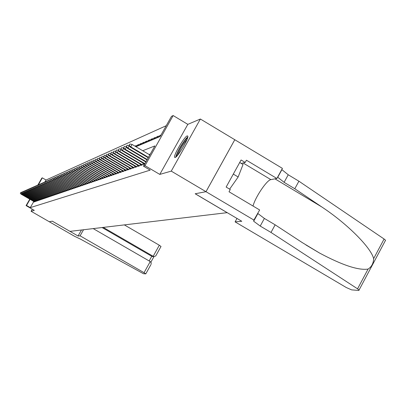 <?xml version="1.0" encoding="UTF-8"?>
<svg xmlns="http://www.w3.org/2000/svg" width="406" height="406" viewBox="0 0 406 406"><rect width="100%" height="100%" fill="white"/><g stroke="black" fill="none" stroke-linecap="round" stroke-linejoin="round"><path stroke-width="0.61" d="M187.227 135.878C184.41 136.558 173.306 155.432 174.61 157.32L175.128 157.508C177.767 157.127 189.029 138.111 187.811 136.081L187.227 135.878M135.954 146.728L160.172 136.482L171.494 116.349L173.164 115.553L144.998 165.663L143.48 166.171L154.874 145.911L142.709 150.733M234.78 139.73L205.989 191.693L195.235 193.758L241.783 221.27L235.104 221.874L346.282 287.529L351.626 289.879L358.909 290.442L359.071 290.011L357.564 288.833L270.99 232.44L260.216 226.061L253.674 221.234L253.836 220.184L259.657 209.973L229.02 191.769L230.263 189.516L226.142 187.07L241.098 159.984L245.199 162.446L246.432 160.208L276.892 178.483L282.419 168.383L200.381 119.024L187.821 124.353L173.164 115.553M37.844 185.055L41.833 178.092L42.336 177.853L38.174 185.126M166.232 125.703L46.061 180.015L42.336 177.853M254.08 220.164L171.256 171.124L200.381 119.024M32.272 209.176L31.079 211.262L34.292 210.338L26.08 205.609L29.765 199.173M234.805 139.72L206.004 191.693L195.179 193.769L227.157 212.668L69.999 231.359L52.298 221.163L49.283 221.742L31.079 211.262M143.988 163.623L143.496 164.496L144.643 164.105M141.136 164.608L140.654 165.47L142.349 164.892L143.293 163.212M138.35 165.577L137.873 166.424L139.532 165.856L140.461 164.207M135.619 166.521L135.152 167.353L136.776 166.8L137.685 165.181M132.95 167.445L132.488 168.267L134.081 167.724L134.97 166.135M130.336 168.348L129.879 169.16L131.437 168.627L132.315 167.069M127.778 169.236L127.327 170.033L128.854 169.51L129.712 167.982M125.266 170.104L124.825 170.89L126.322 170.378L127.164 168.876M122.81 170.956L122.373 171.728L123.84 171.225L124.672 169.754M120.404 171.789L119.973 172.55L121.409 172.058L122.226 170.611M118.044 172.606L117.618 173.357L119.029 172.875L119.831 171.454M115.73 173.408L115.314 174.149L116.695 173.672L117.481 172.276M113.462 174.189L113.051 174.92L114.401 174.458L115.182 173.083M111.239 174.961L110.833 175.681L112.157 175.225L112.924 173.875M109.057 175.717L108.656 176.427L109.955 175.981L110.711 174.651M106.915 176.458L106.524 177.158L107.798 176.717L108.539 175.412M104.819 177.183L104.428 177.874L105.682 177.442L106.408 176.158M102.759 177.894L102.373 178.579L103.601 178.158L104.317 176.889M100.734 178.594L100.353 179.269L101.561 178.853L102.266 177.61M98.749 179.285L98.374 179.944L99.556 179.538L100.252 178.315M96.795 179.959L96.425 180.614L97.592 180.213L98.272 179.005M94.882 180.619L94.517 181.264L95.659 180.873L96.334 179.685M92.999 181.269L92.639 181.908L93.761 181.523L94.425 180.355M91.152 181.908L90.797 182.538L91.898 182.162L92.553 181.01M89.34 182.538L88.985 183.157L90.071 182.786L90.716 181.655M87.554 183.157L87.209 183.771L88.269 183.405L88.904 182.284M85.803 183.761L85.458 184.37L86.503 184.009L87.128 182.908M84.078 184.36L83.737 184.958L84.768 184.603L85.382 183.517M82.382 184.943L82.048 185.537L83.057 185.187L83.666 184.116M80.718 185.522L80.383 186.105L81.378 185.765L81.976 184.71M79.079 186.085L78.749 186.664L79.728 186.329L80.317 185.288M77.465 186.643L77.145 187.212L78.104 186.887L78.688 185.857M75.881 187.191L75.562 187.755L76.506 187.43L77.084 186.42M74.323 187.729L74.004 188.288L74.937 187.968L75.506 186.968M72.791 188.262L72.476 188.81L73.39 188.501L73.948 187.511M71.278 188.78L70.969 189.328L71.867 189.018L72.42 188.049M69.791 189.297L69.487 189.835L70.37 189.531L70.918 188.572M68.33 189.8L68.025 190.333L68.898 190.038L69.436 189.089M66.888 190.297L66.589 190.825L67.447 190.531L67.98 189.597M65.473 190.79L65.173 191.312L66.021 191.023L66.543 190.099M64.077 191.272L63.783 191.789L64.615 191.505L65.133 190.592M62.702 191.749L62.412 192.256L63.229 191.977L63.742 191.079M61.347 192.216L61.057 192.718L61.869 192.444L62.372 191.556M60.012 192.677L59.728 193.175L60.524 192.901L61.022 192.028M58.697 193.129L58.418 193.626L59.2 193.357L59.697 192.49M57.403 193.576L57.124 194.068L57.901 193.804L58.388 192.946M56.129 194.017L55.855 194.504L56.617 194.241L57.094 193.398M54.871 194.454L54.597 194.931L55.348 194.677L55.825 193.84M53.633 194.88L53.364 195.357L54.105 195.103L54.571 194.276M52.415 195.301L52.146 195.773L52.871 195.525L53.338 194.707M51.207 195.717L50.943 196.184L51.663 195.936L52.12 195.134M50.024 196.128L49.76 196.59L50.466 196.347L50.923 195.55M48.852 196.529L48.593 196.986L49.288 196.748L49.74 195.961M47.7 196.93L47.441 197.382L48.131 197.149L48.573 196.367M46.563 197.321L46.304 197.773L46.984 197.539L47.421 196.768M45.442 197.712L45.188 198.153L45.858 197.925L46.289 197.164M44.33 198.092L44.081 198.534L44.741 198.306L45.173 197.555M43.239 198.468L42.99 198.904L43.645 198.681L44.066 197.94M42.163 198.844L41.919 199.275L42.559 199.052L42.98 198.321M41.102 199.209L40.859 199.635L41.493 199.417L41.904 198.691M40.052 199.569L39.808 199.996L40.438 199.782L40.849 199.062M39.017 199.93L38.778 200.346L39.397 200.138L39.803 199.427M37.997 200.28L37.758 200.696L38.367 200.488L38.773 199.782M36.992 200.63L36.753 201.041L37.357 200.833L37.753 200.138M35.997 200.97L35.758 201.381L36.352 201.178L36.748 200.488M35.012 201.31L34.779 201.716L35.368 201.518L35.758 200.833M135.766 146.617L136.37 145.541L134.97 146.14M138.279 145.627L137.395 145.104L138.948 144.445L138.192 145.779M140.892 144.531L139.994 143.998L141.577 143.323L140.816 144.673M143.562 143.414L142.643 142.866L144.257 142.176L143.491 143.541M146.287 142.267L145.348 141.709L146.997 141.004L146.221 142.384M149.073 141.1L148.109 140.532L149.799 139.811L149.012 141.202M151.915 139.908L150.936 139.324L152.656 138.593L151.864 139.999M154.818 138.69L153.818 138.096L155.574 137.345L154.777 138.766M157.787 137.446L156.762 136.837L158.558 136.071L157.751 137.507M160.461 135.964L159.771 135.553L160.989 135.036M46.061 180.015L44.939 181.984M136.644 146.434L137.395 145.104M139.233 145.338L139.994 143.998M141.877 144.221L142.643 142.866M144.577 143.079L145.348 141.709M147.332 141.912L148.109 140.532M150.144 140.725L150.936 139.324M153.021 139.507L153.818 138.096M155.96 138.268L156.762 136.837M158.959 136.995L159.771 135.553M33.784 201.493L30.283 207.618L150.174 170.129L143.48 166.171M150.286 154.072L149.093 154.513M34.043 201.645L33.815 202.046L34.393 201.848L34.779 201.173M187.821 124.353L159.791 174.407L171.256 171.124M159.791 174.407L144.998 165.663M30.283 207.618L26.537 205.456L26.08 205.609M30.039 199.336L26.537 205.456M21.63 193.398L21.234 194.088L34.464 201.726M20.386 193.236L20.818 192.485L20.3 193.276L21.071 194.159L34.393 201.848M21.351 192.596L20.818 192.485M20.3 193.276L21.071 194.159M176.554 156.417C177.432 152.093 180.447 146.515 185.598 139.689L187.552 137.969M186.912 139.73L186.034 140.659C182.218 145.541 179.472 150.327 177.798 155.016M187.816 136.863L186.085 138.563C180.792 145.46 177.336 151.661 175.712 157.173M239.707 162.501L243.037 164.501L238.155 176.986L229.639 189.145M233.308 174.093L238.155 176.986M83.529 229.75L80.094 235.835L144.054 272.69L150.23 261.576L93.207 228.603M150.768 264.91L145.79 273.867L143.511 273.74L80.586 239.17L74.618 236.333L49.278 221.742L52.283 221.168L78.064 236.018L80.094 235.835M81.469 229.999L78.064 236.018M103.266 227.406L153.163 256.303L159.319 245.224L160.999 246.498M124.348 224.899L159.319 245.224M145.79 273.867L144.054 272.69M102.114 227.543L151.763 256.287L153.986 256.607L155.757 255.932L156.016 255.465M153.58 256.501L151.763 256.287L149.164 260.957M151.083 264.342L151.174 262.723L150.23 261.576M270.99 232.44L275.141 224.822L302.257 242.595L319.588 253.065C342.38 265.225 358.544 270.558 368.09 269.066C371.607 266.833 373.459 263.362 373.637 258.652C371.16 247.731 347.211 223.686 321.603 206.827L294.797 188.744L284.109 182.33L277.618 177.153M294.797 188.744L298.912 181.198L288.235 174.773L281.774 169.561M257.764 213.429L264.377 218.438L275.141 224.822M373.637 258.652L384.096 239.012L298.912 181.198M235.104 221.874L236.992 218.438M253.034 206.04C255.161 197.346 266.889 179.939 270.863 179.635L276.892 178.483M384.096 239.012L385.558 240.25L385.335 240.794M241.26 163.435L245.199 162.446M22.523 193.002L22.122 193.708L35.439 201.391M21.274 192.85L21.706 192.094L21.183 192.886L21.96 193.774L35.368 201.513M22.244 192.205L21.706 192.094M21.183 192.886L21.96 193.774M23.431 192.606L23.025 193.317L36.423 201.056M22.168 192.454L22.604 191.693L22.076 192.495L22.863 193.388L36.352 201.178M23.152 191.81L22.604 191.693M22.076 192.495L22.863 193.388M24.35 192.2L23.939 192.921L37.423 200.711M23.076 192.053L23.518 191.287L22.985 192.094L23.771 192.992L37.352 200.838M24.066 191.404L23.518 191.287M22.985 192.094L23.771 192.992M25.284 191.794L24.862 192.525L38.438 200.366M23.995 191.647L24.441 190.876L23.903 191.688L24.695 192.596L38.362 200.493M24.999 190.998L24.441 190.876M23.903 191.688L24.695 192.596M26.228 191.378L25.801 192.119L39.463 200.016M24.928 191.241L25.375 190.465L24.837 191.282L25.634 192.19L39.387 200.138M25.938 190.581L25.375 190.465M24.837 191.282L25.634 192.19M27.182 190.957L26.75 191.708L40.504 199.661M25.872 190.825L26.319 190.044L25.776 190.866L26.578 191.784L40.422 199.782M26.897 190.16L26.319 190.044M25.776 190.866L26.578 191.784M28.151 190.531L27.715 191.292L41.559 199.3M26.832 190.404L27.283 189.617L26.735 190.444L27.542 191.368L41.473 199.422M27.862 189.739L27.283 189.617M26.735 190.444L27.542 191.368M29.136 190.099L28.689 190.871L42.63 198.935M27.801 189.978L28.253 189.181L27.704 190.018L28.516 190.947L42.544 199.062M28.846 189.308L28.253 189.181M27.704 190.018L28.516 190.947M30.13 189.663L29.679 190.444L43.711 198.559M28.785 189.541L29.242 188.744L28.684 189.587L29.501 190.521L43.62 198.691M29.841 188.871L29.242 188.744M28.684 189.587L29.501 190.521M31.14 189.221L30.683 190.013L44.812 198.184M29.78 189.105L30.242 188.303L29.679 189.145L30.501 190.089L44.716 198.316M30.846 188.43L30.242 188.303M29.679 189.145L30.501 190.089M32.16 188.77L31.698 189.577L45.924 197.803M30.79 188.658L31.252 187.851L30.689 188.704L31.516 189.653L45.827 197.935M31.871 187.978L31.252 187.851M30.689 188.704L31.516 189.653M33.201 188.313L32.734 189.13L47.05 197.417M31.815 188.206L32.282 187.394L31.714 188.252L32.546 189.211L46.954 197.549M32.906 187.526L32.282 187.394M31.714 188.252L32.546 189.211M34.251 187.851L33.779 188.678L48.197 197.027M32.856 187.75L33.322 186.933L32.749 187.795L33.586 188.76L48.096 197.159M33.957 187.064L33.322 186.933M32.749 187.795L33.586 188.76M35.317 187.379L34.84 188.222L49.359 196.631M33.906 187.288L34.383 186.461L33.805 187.333L34.647 188.303L49.253 196.763M35.023 186.598L34.383 186.461M33.805 187.333L34.647 188.303M36.403 186.907L35.911 187.76L50.537 196.23M34.977 186.816L35.454 185.984L34.87 186.861L35.718 187.841L50.425 196.362M36.104 186.121L35.454 185.984M34.87 186.861L35.718 187.841M37.499 186.42L37.002 187.288L51.729 195.819M36.063 186.339L36.54 185.501L35.951 186.39L36.804 187.374L51.618 195.951M37.2 185.638L36.54 185.501M35.951 186.39L36.804 187.374M38.611 185.933L38.108 186.811L52.942 195.403M37.159 185.857L37.641 185.014L37.047 185.902L37.91 186.897L52.826 195.54M38.311 185.151L37.641 185.014M37.047 185.902L37.91 186.897M39.742 185.435L39.235 186.324L54.171 194.987M38.276 185.364L38.763 184.517L38.164 185.415L39.027 186.415L54.049 195.119M39.443 184.659L38.763 184.517M38.164 185.415L39.027 186.415M40.889 184.928L40.372 185.836L55.414 194.56M39.407 184.867L39.895 184.009L39.291 184.918L40.164 185.923L55.292 194.692M40.585 184.157L39.895 184.009M39.291 184.918L40.164 185.923M42.051 184.42L41.529 185.334L56.683 194.124M40.554 184.36L41.047 183.497L40.438 184.41L41.316 185.425L56.551 194.261M41.747 183.644L41.047 183.497M40.438 184.41L41.316 185.425M43.234 183.898L42.701 184.831L57.967 193.687M41.722 183.847L42.219 182.979L41.605 183.898L42.488 184.923L57.835 193.824M42.929 183.126L42.219 182.979M41.605 183.898L42.488 184.923M44.432 183.37L43.889 184.319L59.266 193.241M42.904 183.329L43.401 182.451L42.782 183.38L43.675 184.41L59.134 193.378M44.127 182.604L43.401 182.451M42.782 183.38L43.675 184.41M45.65 182.837L45.096 183.796L60.59 192.789M44.102 182.796L44.609 181.918L43.985 182.852L44.878 183.893L60.448 192.931M45.34 182.071L44.609 181.918M43.985 182.852L44.878 183.893M46.883 182.289L46.325 183.268L61.93 192.327M45.325 182.264L45.832 181.375L45.198 182.314L46.101 183.365L61.788 192.469M46.573 181.533L45.832 181.375M45.198 182.314L46.101 183.365M48.136 181.741L47.568 182.73L63.295 191.865M46.558 181.715L47.071 180.822L46.436 181.771L47.345 182.827L63.148 192.008M47.827 180.98L47.071 180.822M46.436 181.771L47.345 182.827M49.41 181.177L48.837 182.182L64.681 191.388M47.817 181.162L48.329 180.264L47.69 181.218L48.603 182.284L64.529 191.536M49.101 180.426L48.329 180.264M47.69 181.218L48.603 182.284M50.704 180.609L50.121 181.629L66.087 190.911M49.09 180.604L49.613 179.696L48.964 180.66L49.887 181.731L65.929 191.053M50.39 179.858L49.613 179.696M48.964 180.66L49.887 181.731M52.014 180.031L51.425 181.066L67.513 190.424M50.39 180.031L50.912 179.117L50.258 180.091L51.186 181.172L67.35 190.566M51.704 179.285L50.912 179.117M50.258 180.091L51.186 181.172M53.348 179.442L52.75 180.497L68.959 189.927M51.704 179.452L52.232 178.533L51.572 179.513L52.506 180.599L68.797 190.074M53.034 178.701L52.232 178.533M51.572 179.513L52.506 180.599M54.703 178.843L54.094 179.914L70.436 189.424M53.044 178.863L53.572 177.935L52.907 178.924L54.094 179.914L53.851 180.02L70.263 189.572M54.389 178.107L53.572 177.935M52.907 178.924L53.851 180.02M56.084 178.234L55.46 179.325L71.933 188.912M54.399 178.264L54.937 177.331L54.262 178.325L55.46 179.325L55.211 179.432L71.755 189.059M55.764 177.503L54.937 177.331M54.262 178.325L55.211 179.432M57.485 177.62L56.85 178.726L73.45 188.389M55.779 177.661L56.317 176.717L55.642 177.721L56.85 178.726L56.596 178.838L73.268 188.541M57.165 176.889L56.317 176.717M55.642 177.721L56.596 178.838M58.906 176.991L58.261 178.117L74.998 187.861M57.185 177.041L57.728 176.087L57.043 177.102L58.261 178.117L58.007 178.229L74.811 188.014M58.586 176.27L57.728 176.087M57.043 177.102L58.007 178.229M60.352 176.351L59.697 177.498L76.567 187.328M58.611 176.412L59.159 175.453L58.464 176.478L59.697 177.498L59.438 177.61L76.374 187.476M60.032 175.636L59.159 175.453M58.464 176.478L59.438 177.61M61.819 175.702L61.154 176.869L78.165 186.78M60.058 175.778L60.611 174.808L59.915 175.839L61.154 176.869L60.89 176.986L77.962 186.933M61.499 174.991L60.611 174.808M59.915 175.839L60.89 176.986M63.316 175.042L62.641 176.229L79.784 186.227M61.534 175.128L62.088 174.154L61.382 175.194L62.641 176.229L62.372 176.346L79.581 186.379M62.991 174.341L62.088 174.154M61.382 175.194L62.372 176.346M64.833 174.372L64.148 175.58L81.439 185.664M63.031 174.468L63.595 173.484L62.879 174.534L64.148 175.58L63.874 175.696L81.225 185.816M64.508 173.677L63.595 173.484M62.879 174.534L63.874 175.696M66.381 173.692L65.681 174.92L83.113 185.09M64.554 173.798L65.122 172.804L64.402 173.864L65.681 174.92L65.402 175.037L82.9 185.243M66.056 172.997L65.122 172.804M64.402 173.864L65.402 175.037M67.954 172.997L67.239 174.245L84.824 184.507M66.107 173.113L66.675 172.114L65.95 173.184L67.239 174.245L66.96 174.367L84.6 184.659M67.624 172.311L66.675 172.114M65.95 173.184L66.96 174.367M69.553 172.286L68.827 173.56L86.559 183.913M67.68 172.418L68.259 171.413L67.523 172.489L68.827 173.56L68.538 173.687L86.331 184.07M69.223 171.611L68.259 171.413M67.523 172.489L68.538 173.687M71.182 171.571L70.441 172.865L88.325 183.309M69.289 171.713L69.868 170.698L69.127 171.784L70.441 172.865L70.152 172.992L88.087 183.466M70.852 170.901L69.868 170.698M69.127 171.784L70.152 172.992M72.836 170.835L72.085 172.154L90.122 182.695M70.918 170.997L71.502 169.967L70.756 171.068L72.085 172.154L71.786 172.286L89.878 182.852M72.507 170.175L71.502 169.967M70.756 171.068L71.786 172.286M74.521 170.094L73.755 171.433L91.954 182.071M72.583 170.266L73.171 169.231L72.415 170.337L73.755 171.433L73.456 171.565L91.7 182.228M74.191 169.439L73.171 169.231M72.415 170.337L73.456 171.565M76.237 169.332L75.46 170.703L93.816 181.431M74.273 169.52L74.866 168.475L74.1 169.596L75.46 170.703L75.151 170.835L93.558 181.594M75.902 168.693L74.866 168.475M74.1 169.596L75.151 170.835M77.982 168.561L77.191 169.952L95.709 180.787M75.993 168.764L76.592 167.708L75.82 168.84L77.191 169.952L76.876 170.089L95.446 180.949M77.647 167.927L76.592 167.708M75.82 168.84L76.876 170.089M79.764 167.774L78.957 169.195L97.638 180.127M77.744 167.993L78.353 166.927L77.571 168.069L78.957 169.195L78.637 169.332L97.364 180.289M79.429 167.15L78.353 166.927M77.571 168.069L78.637 169.332M81.576 166.973L80.753 168.419L99.607 179.457M79.53 167.206L80.139 166.13L79.353 167.282L80.753 168.419L80.429 168.561L99.323 179.619M81.236 166.358L80.139 166.13M79.353 167.282L80.429 168.561M83.423 166.155L82.58 167.627L101.607 178.772M81.347 166.404L81.966 165.323L81.164 166.485L82.58 167.627L82.251 167.774L101.317 178.939M83.083 165.552L81.966 165.323M81.164 166.485L82.251 167.774M85.301 165.323L84.448 166.825L103.647 178.077M83.2 165.587L83.824 164.496L83.012 165.673L84.448 166.825L84.108 166.973L103.347 178.244M84.961 164.734L83.824 164.496M83.012 165.673L84.108 166.973M87.219 164.471L86.346 166.003L105.722 177.366M85.087 164.76L85.717 163.654L84.9 164.841L86.346 166.003L86.001 166.155L105.418 177.534M86.874 163.897L85.717 163.654M84.9 164.841L86.001 166.155M89.168 163.608L88.28 165.171L107.844 176.64M87.011 163.912L87.645 162.801L86.818 163.999L88.28 165.171L87.929 165.323L107.524 176.813M88.828 163.045L87.645 162.801M86.818 163.999L87.929 165.323M91.157 162.725L90.254 164.318L110.001 175.905M88.97 163.05L89.609 161.923L88.772 163.136L90.254 164.318L89.893 164.476L109.671 176.077M90.817 162.177L89.609 161.923M88.772 163.136L89.893 164.476M93.187 161.827L92.263 163.451L112.198 175.153M90.969 162.172L91.614 161.035L90.766 162.258L92.263 163.451L91.898 163.608L111.863 175.326M92.842 161.289L91.614 161.035M90.766 162.258L91.898 163.608M95.258 160.908L94.314 162.567L114.441 174.387M93.004 161.273L93.659 160.126L92.801 161.365L94.314 162.567L93.943 162.73L114.096 174.565M94.913 160.385L93.659 160.126M92.801 161.365L93.943 162.73M97.369 159.974L96.405 161.664L116.73 173.606M95.085 160.36L95.74 159.203L94.877 160.451L96.405 161.664L96.029 161.832L116.375 173.783M97.019 159.467L95.74 159.203M94.877 160.451L96.029 161.832M99.521 159.015L98.541 160.746L119.065 172.809M97.207 159.426L97.866 158.259L96.988 159.517L98.541 160.746L98.15 160.913L118.694 172.986M99.171 158.528L97.866 158.259M96.988 159.517L98.15 160.913M101.718 158.041L100.718 159.807L121.445 171.997M99.368 158.472L100.038 157.295L99.15 158.568L100.718 159.807L100.323 159.979L121.064 172.18M101.368 157.569L100.038 157.295M99.15 158.568L100.323 159.979M103.961 157.046L102.936 158.847L123.871 171.17M101.571 157.503L102.251 156.31L101.348 157.599L102.936 158.847L102.535 159.025L123.48 171.352M103.611 156.589L102.251 156.31M101.348 157.599L102.535 159.025M106.245 156.031L105.205 157.873L126.352 170.322M103.824 156.513L104.509 155.305L103.596 156.609L105.205 157.873L104.794 158.051L125.946 170.505M108.585 154.99L107.098 157.056L105.89 155.6L106.814 154.28L105.89 155.6L104.509 155.305M103.596 156.609L104.794 158.051M106.123 155.498L107.519 156.873L128.88 169.459M107.098 157.056L128.469 169.642M108.24 154.574L106.814 154.28M110.97 153.93L109.879 155.853L131.463 168.576M108.473 154.468L109.168 153.235L108.235 154.569L109.879 155.853L109.453 156.041L131.036 168.764M110.645 153.539L109.168 153.235M108.235 154.569L109.453 156.041M113.406 152.849L112.295 154.813L134.102 167.678M110.868 153.412L111.574 152.169L110.625 153.519L112.295 154.813L111.853 155.006L133.66 167.866M113.107 152.483L111.574 152.169M110.625 153.519L111.853 155.006M115.898 151.742L114.756 153.752L136.797 166.759M113.315 152.331L114.03 151.078L113.071 152.443L114.756 153.752L114.309 153.945L136.345 166.947M115.619 151.402L114.03 151.078M113.071 152.443L114.309 153.945M118.44 150.611L117.278 152.666L139.552 165.821M115.822 151.23L116.537 149.961L115.568 151.342L117.278 152.666L116.816 152.864L139.085 166.008M118.187 150.301L116.537 149.961M115.568 151.342L116.816 152.864M121.039 149.454L119.851 151.555L142.369 164.861M118.374 150.103L119.1 148.824L118.121 150.22L119.851 151.555L119.384 151.758L141.882 165.049M120.81 149.175L119.1 148.824M118.121 150.22L119.384 151.758M123.698 148.266L122.48 150.418L144.886 163.669M120.993 148.956L121.724 147.657L120.729 149.073L122.48 150.418L122.003 150.626L144.683 164.034M123.495 148.023L121.724 147.657M120.729 149.073L122.003 150.626M126.418 147.058L125.17 149.261L146.048 161.608M123.663 147.779L124.403 146.464L123.394 147.896L123.663 147.779L125.17 149.261L124.683 149.469L145.835 161.984M126.241 146.845L124.403 146.464M123.394 147.896L124.683 149.469M129.199 145.82L127.926 148.073L147.231 159.502M126.398 146.576L127.149 145.246L126.119 146.698L126.398 146.576L127.926 148.073L127.423 148.286L147.018 159.883M129.052 145.637L127.149 145.246M126.119 146.698L127.423 148.286M149.799 154.935L132.102 144.445L130.737 146.86L148.444 157.345M129.194 145.343L129.95 144.003L128.91 145.47L129.194 145.343L130.737 146.86L130.23 147.079L148.22 157.736M132.102 144.445L129.95 144.003M128.91 145.47L130.23 147.079M284.109 182.33L288.235 174.773M264.377 218.438L260.216 226.061M357.564 288.833L368.09 269.066M321.603 206.827L274.958 178.853M243.077 162.979L270.863 179.635M174.61 157.32L174.981 157.538M161.03 246.442L155.757 255.932M152.58 256.592L153.986 256.607L150.885 262.149M319.588 253.065L305.936 244.965M257.866 213.576L253.674 221.234M277.714 177.31L281.871 169.723M359.071 290.011L385.558 240.25"/></g></svg>
